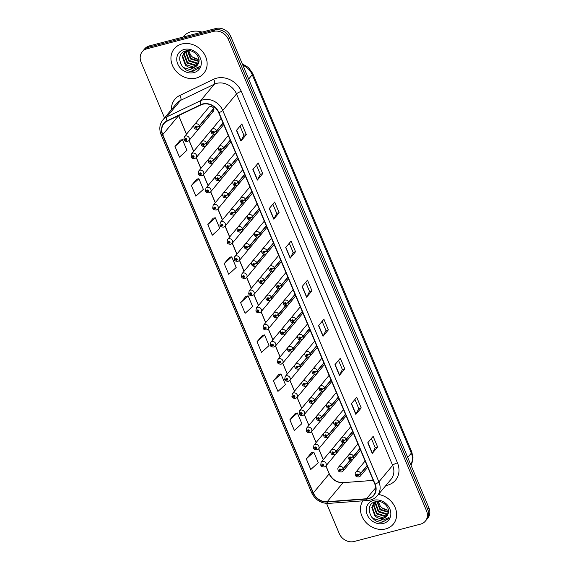 <?xml version="1.0" encoding="UTF-8"?>
<svg xmlns="http://www.w3.org/2000/svg" width="570" height="570" viewBox="0 0 570 570"><rect width="100%" height="100%" fill="white"/><g stroke="black" fill="none" stroke-linecap="round" stroke-linejoin="round"><path stroke-width="0.85" d="M212.247 111.927A3 2.558 -140.2 0 0 213.436 111.186A3 2.558 -140.2 0 0 213.33 107.894A3 2.558 -140.2 0 0 210.009 106.604A3 2.558 -140.2 0 0 208.827 107.345L194.456 124.574A3 2.558 39.8 0 1 195.638 123.84A3 2.558 39.8 0 1 199.308 125.706A2.002 0.506 154.9 0 1 196.935 127.039A0.997 0.855 -140.2 0 0 195.225 127.53A0.997 0.855 -140.2 0 0 196.971 127.117L196.237 127.659L195.781 127.046L196.935 127.039M267.943 277.725A3 2.558 -140.2 0 0 268.135 277.526A3 2.558 -140.2 0 0 268.306 277.298M260.746 260.597A3 2.558 -140.2 0 0 260.939 260.39A3 2.558 -140.2 0 0 261.103 260.162M253.543 243.461A3 2.558 -140.2 0 0 253.736 243.262A3 2.558 -140.2 0 0 253.899 243.034M246.34 226.333A3 2.558 -140.2 0 0 246.532 226.126A3 2.558 -140.2 0 0 246.696 225.905M231.94 192.069A3 2.558 -140.2 0 0 232.133 191.869A3 2.558 -140.2 0 0 232.296 191.641M239.136 209.204A3 2.558 -140.2 0 0 239.336 208.998A3 2.558 -140.2 0 0 239.5 208.77M210.33 140.676A3 2.558 -140.2 0 0 210.53 140.469A3 2.558 -140.2 0 0 210.693 140.241M217.533 157.804A3 2.558 -140.2 0 0 217.726 157.605A3 2.558 -140.2 0 0 217.897 157.377M224.737 174.94A3 2.558 -140.2 0 0 224.929 174.734A3 2.558 -140.2 0 0 225.093 174.505M275.146 294.861A3 2.558 -140.2 0 0 275.339 294.654A3 2.558 -140.2 0 0 275.502 294.426M282.349 311.99A3 2.558 -140.2 0 0 282.542 311.79A3 2.558 -140.2 0 0 282.706 311.562M289.546 329.125A3 2.558 -140.2 0 0 289.745 328.918A3 2.558 -140.2 0 0 289.909 328.69M296.749 346.254A3 2.558 -140.2 0 0 296.942 346.047A3 2.558 -140.2 0 0 297.113 345.826M303.953 363.382A3 2.558 -140.2 0 0 304.145 363.183A3 2.558 -140.2 0 0 304.309 362.955M311.156 380.518A3 2.558 -140.2 0 0 311.348 380.311A3 2.558 -140.2 0 0 311.512 380.083M318.352 397.646A3 2.558 -140.2 0 0 318.552 397.447A3 2.558 -140.2 0 0 318.716 397.219M325.555 414.782A3 2.558 -140.2 0 0 325.748 414.575A3 2.558 -140.2 0 0 325.912 414.347M332.759 431.91A3 2.558 -140.2 0 0 332.951 431.704A3 2.558 -140.2 0 0 333.115 431.483M339.962 449.039A3 2.558 -140.2 0 0 340.155 448.839A3 2.558 -140.2 0 0 340.319 448.611M203.134 123.54A3 2.558 -140.2 0 0 203.326 123.341A3 2.558 -140.2 0 0 203.49 123.113M285.257 282.706A3 2.558 -140.2 0 0 285.449 282.506A3 2.558 -140.2 0 0 285.613 282.278M278.053 265.577A3 2.558 -140.2 0 0 278.245 265.371A3 2.558 -140.2 0 0 278.409 265.143M270.85 248.442A3 2.558 -140.2 0 0 271.042 248.242A3 2.558 -140.2 0 0 271.213 248.014M263.654 231.313A3 2.558 -140.2 0 0 263.846 231.107A3 2.558 -140.2 0 0 264.01 230.886M242.043 179.921A3 2.558 -140.2 0 0 242.243 179.714A3 2.558 -140.2 0 0 242.407 179.486M234.847 162.785A3 2.558 -140.2 0 0 235.04 162.585A3 2.558 -140.2 0 0 235.203 162.357M227.644 145.656A3 2.558 -140.2 0 0 227.836 145.45A3 2.558 -140.2 0 0 228 145.222M220.44 128.521A3 2.558 -140.2 0 0 220.633 128.321A3 2.558 -140.2 0 0 220.804 128.093M256.45 214.185A3 2.558 -140.2 0 0 256.642 213.978A3 2.558 -140.2 0 0 256.806 213.75M249.247 197.049A3 2.558 -140.2 0 0 249.439 196.849A3 2.558 -140.2 0 0 249.603 196.621M292.453 299.841A3 2.558 -140.2 0 0 292.652 299.635A3 2.558 -140.2 0 0 292.816 299.407M299.656 316.97A3 2.558 -140.2 0 0 299.849 316.77A3 2.558 -140.2 0 0 300.019 316.542M306.86 334.106A3 2.558 -140.2 0 0 307.052 333.899A3 2.558 -140.2 0 0 307.216 333.671M314.063 351.234A3 2.558 -140.2 0 0 314.255 351.027A3 2.558 -140.2 0 0 314.419 350.807M321.259 368.363A3 2.558 -140.2 0 0 321.459 368.163A3 2.558 -140.2 0 0 321.623 367.935M328.463 385.498A3 2.558 -140.2 0 0 328.655 385.291A3 2.558 -140.2 0 0 328.819 385.064M335.666 402.627A3 2.558 -140.2 0 0 335.858 402.427A3 2.558 -140.2 0 0 336.022 402.199M342.869 419.762A3 2.558 -140.2 0 0 343.062 419.556A3 2.558 -140.2 0 0 343.226 419.328M350.065 436.891A3 2.558 -140.2 0 0 350.258 436.684A3 2.558 -140.2 0 0 350.429 436.463M357.269 454.019A3 2.558 -140.2 0 0 357.461 453.82A3 2.558 -140.2 0 0 357.625 453.592M181.873 43.997A19.209 16.359 -140.2 0 0 174.285 48.735A19.209 16.359 -140.2 0 0 174.969 69.818A19.209 16.359 -140.2 0 0 196.201 78.076A19.209 16.359 -140.2 0 0 203.789 73.338A19.209 16.359 -140.2 0 0 203.105 52.255A19.209 16.359 -140.2 0 0 181.873 43.997A19.209 16.359 -140.2 0 0 174.285 48.735A19.209 16.359 -140.2 0 0 174.969 69.818A19.209 16.359 -140.2 0 0 196.201 78.076A19.209 16.359 -140.2 0 0 203.789 73.338A19.209 16.359 -140.2 0 0 203.105 52.255A19.209 16.359 -140.2 0 0 181.873 43.997M362.855 500.83A19.209 16.359 -140.2 0 0 365.042 521.372A19.209 16.359 -140.2 0 0 385.712 528.903A19.209 16.359 -140.2 0 0 393.3 524.165A19.209 16.359 -140.2 0 0 394.59 506.281A19.209 16.359 -140.2 0 0 378.409 494.475A19.209 16.359 -140.2 0 1 394.59 506.281A19.209 16.359 -140.2 0 1 393.3 524.165A19.209 16.359 -140.2 0 1 385.712 528.903A19.209 16.359 -140.2 0 1 365.042 521.372A19.209 16.359 -140.2 0 1 362.855 500.83M202.842 104.232A12.804 10.908 39.8 0 1 218.695 112.689L374.839 484.144A12.804 10.908 39.8 0 1 373.592 495.245A12.804 10.908 39.8 0 1 366.539 498.736L327.201 501.686A12.804 10.908 39.8 0 1 313.343 492.893L162.756 134.655A12.804 10.908 39.8 0 1 164.003 123.562A12.804 10.908 39.8 0 1 167.21 121.075L200.989 104.909A12.804 10.908 39.8 0 1 202.842 104.232M202.72 103.947A13.124 11.179 -140.2 0 0 200.825 104.638L167.046 120.812A13.124 11.179 -140.2 0 0 162.478 134.727L313.065 492.964A13.124 11.179 -140.2 0 0 327.273 501.978L366.61 499.028A13.124 11.179 -140.2 0 0 375.117 484.072L218.973 112.618A13.124 11.179 -140.2 0 0 202.72 103.947M142.251 51.742L144.673 48.842A12.006 10.224 -140.2 0 1 149.411 45.885L215.88 28.5A12.006 10.224 -140.2 0 1 230.743 36.43L428.911 507.849A12.006 10.224 -140.2 0 1 427.749 518.258L426.538 519.705A12.006 10.224 -140.2 0 0 427.7 509.302L229.539 37.884A12.006 10.224 -140.2 0 0 214.676 29.946L148.207 47.331A12.006 10.224 -140.2 0 0 143.462 50.295A12.006 10.224 -140.2 0 1 148.207 47.331L214.676 29.946A12.006 10.224 -140.2 0 1 229.539 37.884L427.7 509.302A12.006 10.224 -140.2 0 1 426.538 519.705L425.327 521.158A12.006 10.224 -140.2 0 0 426.495 510.749L228.328 39.33A12.006 10.224 -140.2 0 0 213.465 31.4L146.996 48.785A12.006 10.224 -140.2 0 0 142.251 51.742A12.006 10.224 -140.2 0 0 141.089 62.151L164.53 117.919M371.355 438.487L375.21 447.649L372.395 453.221A3.199 0.869 157.2 0 1 372.253 453.428L377.625 446.987L373.143 436.342L367.778 442.783L372.253 453.428M375.203 447.621L377.625 446.987M361.209 407.942L358.786 408.576L355.979 414.169A3.199 0.869 157.2 0 1 355.837 414.383L361.209 407.942L356.735 397.29L351.362 403.731L355.837 414.383M338.53 360.39L342.378 369.552L339.57 375.124A3.199 0.869 157.2 0 1 339.421 375.338L344.793 368.89L340.319 358.245L334.946 364.686L339.421 375.338M342.37 369.524L344.793 368.89M328.377 329.845L325.954 330.479L323.154 336.072A3.199 0.869 157.2 0 1 323.012 336.286L328.377 329.845L323.903 319.193L318.53 325.634L323.012 336.286M240.041 126.098L243.896 135.261L241.082 140.833A3.199 0.869 157.2 0 1 240.939 141.047L246.311 134.606L241.83 123.954L236.457 130.395L240.939 141.047M243.882 135.24L246.311 134.606M256.457 165.15L260.312 174.306L257.498 179.878A3.199 0.869 157.2 0 1 257.348 180.091L262.72 173.65L258.246 163.006L252.873 169.447L257.348 180.091M260.298 174.285L262.72 173.65M272.873 204.195L276.721 213.358L273.906 218.93A3.199 0.869 157.2 0 1 273.764 219.144L279.136 212.703L274.662 202.051L269.289 208.492L273.764 219.144M276.714 213.337L279.136 212.703M289.289 243.24L293.137 252.403L290.322 257.975A3.199 0.869 157.2 0 1 290.18 258.189L295.552 251.748L291.078 241.096L285.705 247.544L290.18 258.189M293.13 252.382L295.552 251.748M305.698 282.293L309.553 291.455L306.738 297.027A3.199 0.869 157.2 0 1 306.596 297.241L311.968 290.8L307.487 280.148L302.114 286.589L306.596 297.241M309.546 291.427L311.968 290.8M162.756 134.655L178.617 115.639A7.602 2.073 -22.8 0 0 178.617 115.617A12.804 10.908 -140.2 0 0 178.617 115.639L186.426 134.228M189.048 140.462L193.629 151.364M196.251 157.591L200.832 168.492M203.454 174.726L208.036 185.628M210.651 191.855L215.232 202.756M217.854 208.99L222.435 219.885M225.057 226.119L229.639 237.02M232.254 243.255L236.842 254.149M239.457 260.383L244.038 271.284M246.66 277.512L251.242 288.413M253.864 294.647L258.445 305.548M261.06 311.776L265.641 322.677M268.263 328.911L272.845 339.805M275.467 346.04L280.048 356.941M282.67 363.168L287.252 374.07M289.866 380.304L294.448 391.205M297.07 397.433L301.651 408.334M304.273 414.568L308.855 425.469M311.469 431.697L316.058 442.598M318.673 448.832L323.254 459.726M325.876 465.961L329.204 473.877A12.804 10.908 -140.2 0 0 343.062 482.669L373.264 480.403M326.582 503.417L339.257 533.57A12.006 10.224 -140.2 0 0 354.12 541.5L420.589 524.115A12.006 10.224 -140.2 0 0 425.327 521.158M278.858 374.376L273.465 380.767L277.939 391.412L285.442 384.615L280.967 373.97L278.78 374.39M295.267 413.421L289.881 419.812L294.355 430.464L301.858 423.667L297.376 413.015L295.196 413.435M311.683 452.466L306.29 458.864L310.771 469.509L318.274 462.712L313.792 452.06L311.612 452.48M229.61 257.227L224.217 263.618L228.698 274.27L236.201 267.472L231.719 256.821L229.539 257.241M213.201 218.182L207.808 224.573L212.282 235.225L219.785 228.42L215.31 217.776L213.123 218.196M196.785 179.13L191.392 185.521L195.866 196.173L203.369 189.375L198.894 178.724L196.707 179.144M180.369 140.085L174.976 146.476L179.45 157.128L186.953 150.323L182.478 139.678L180.298 140.099M262.442 335.324L257.049 341.715L261.523 352.367L269.026 345.57L264.551 334.918L262.364 335.338M240.633 302.67L245.114 313.315L252.61 306.517L248.135 295.873L245.955 296.293L240.633 302.67L248.135 295.873M325.969 330.5L322.114 321.338M358.794 408.597L354.946 399.435M224.217 263.618L231.719 256.821M207.808 224.573L215.31 217.776M191.392 185.521L198.894 178.724M174.976 146.476L182.478 139.678M257.049 341.715L264.551 334.918M273.465 380.767L280.967 373.97M289.881 419.812L297.376 413.015M306.29 458.864L313.792 452.06M223.027 122.999L216.614 130.687A2.002 0.506 154.9 0 1 214.249 132.019A0.997 0.855 -140.2 0 0 212.532 132.511A0.997 0.855 -140.2 0 0 214.277 132.097L213.551 132.639L213.087 132.026L214.249 132.019M214.277 132.097A2.002 0.584 -20.5 0 0 216.714 130.915A3 2.558 39.8 0 1 216.372 133.401L223.704 124.609M223.119 123.227L216.714 130.915M213.672 108.471L199.308 125.706M196.971 127.117A2.002 0.584 -20.5 0 0 199.4 125.934A3 2.558 39.8 0 1 199.065 128.421L213.436 111.186M213.771 108.706L199.4 125.934M183.989 139.643A2.002 0.506 -25.1 0 0 183.989 139.764A2.002 0.506 -25.1 0 0 185.129 139.721A0.997 0.855 -140.2 0 0 186.846 139.23A0.997 0.855 -140.2 0 0 185.1 139.643L185.827 139.101L186.29 139.714L185.129 139.721M185.991 139.094L185.628 139.529M185.1 139.643A2.002 0.584 159.5 0 1 183.896 139.536L184.345 136.729A3 2.558 39.8 0 1 185.535 135.988A3 2.558 39.8 0 1 188.848 137.277A3 2.558 39.8 0 1 188.955 140.569L187.53 141.474C185.257 141.403 184.082 140.833 183.989 139.764M186.019 139.101L185.642 139.565M202.008 32.127A20.007 17.043 -140.2 0 0 191.242 31.692A20.007 17.043 -140.2 0 0 183.333 36.623L182.927 37.121M198.937 61.475L190.494 58.959L187.395 50.687M198.98 61.061L190.921 58.454L187.772 50.616M198.552 63.014L196.971 63.591L188.791 61.004L185.706 52.639L186.034 51.286M198.681 62.643L197.398 63.078L189.219 60.498L186.126 52.134L186.347 51.122M186.454 50.78L183.946 53.017L187.594 50.63M197.961 64.317L195.268 65.636L187.088 63.049L183.996 54.684L184.887 52.069M185.065 51.785L185.649 50.972M198.125 64.011L195.695 65.123L187.516 62.543L184.423 54.179L185.157 51.863M185.314 51.556L185.692 50.958M187.936 66.889A9.049 7.702 -140.2 0 0 193.75 67.452A9.049 7.702 -140.2 0 0 197.327 65.215A9.049 7.702 -140.2 0 0 198.503 63.135C201.331 57.057 193.059 48.82 186.176 50.837C173.529 53.316 181.481 73.694 193.259 71.136L198.517 68.087L199.514 66.597L193.8 69.191L187.936 66.889L185.378 65.101L182.293 56.729L183.946 53.017M197.37 65.165L193.985 67.167L185.806 64.588L182.721 56.223L184.16 52.768M198.951 59.679L192.204 56.914L190.679 55.112L188.727 50.616M190.679 55.112A9.049 7.702 -140.2 0 0 198.909 59.33M184.167 49.462A13.046 11.115 -140.2 0 0 177.747 63.99A13.046 11.115 -140.2 0 0 193.9 72.611A13.046 11.115 -140.2 0 0 200.327 58.083A13.046 11.115 -140.2 0 0 184.167 49.462M198.602 67.987L194.057 70.758L183.298 67.495L182.101 66.234M388.448 512.309L380.005 509.794L376.905 501.522M388.491 511.889L380.432 509.281L377.283 501.443M388.063 513.841L386.481 514.418L378.302 511.839L375.217 503.474L375.545 502.12M375.666 501.785L375.716 501.657C363.04 504.151 370.992 524.528 382.769 521.963L388.028 518.914L389.025 517.432L383.311 520.018L377.447 517.717A9.049 7.702 -140.2 0 0 383.261 518.28A9.049 7.702 -140.2 0 0 386.838 516.049A9.049 7.702 -140.2 0 0 388.013 513.962C390.842 507.884 382.577 499.648 375.687 501.664M388.191 513.477L386.909 513.905L378.729 511.326L375.637 502.961L375.858 501.949M375.965 501.607L373.457 503.844L377.105 501.457M387.472 515.145L384.779 516.463L376.599 513.884L373.507 505.519L374.397 502.897M374.576 502.612L375.16 501.8M387.636 514.838L385.206 515.95L377.026 513.37L373.934 505.006L374.668 502.69M374.825 502.391L375.203 501.785M377.447 517.717L374.889 515.928L371.804 507.564L373.457 503.844M386.88 515.993L383.496 517.995L375.317 515.415L372.231 507.051L373.671 503.595M388.462 510.506L381.715 507.749L380.19 505.939L378.238 501.443M380.19 505.939A9.049 7.702 -140.2 0 0 388.419 510.157M373.685 500.289A13.046 11.115 -140.2 0 0 367.258 514.817A13.046 11.115 -140.2 0 0 383.411 523.438A13.046 11.115 -140.2 0 0 389.837 508.91A13.046 11.115 -140.2 0 0 373.685 500.289M388.113 518.814L383.567 521.586L372.809 518.322L371.611 517.061M230.223 140.127L223.818 147.815A2.002 0.506 154.9 0 1 221.445 149.155A0.997 0.855 -140.2 0 0 219.735 149.639A0.997 0.855 -140.2 0 0 221.481 149.226L220.747 149.775L220.291 149.162L221.445 149.155M221.481 149.226A2.002 0.584 -20.5 0 0 223.91 148.05A3 2.558 39.8 0 1 223.575 150.53L230.907 141.745M230.323 140.363L223.91 148.05M237.426 157.263L231.021 164.951A2.002 0.506 154.9 0 1 228.648 166.283A0.997 0.855 -140.2 0 0 226.938 166.775A0.997 0.855 -140.2 0 0 228.684 166.362L227.95 166.903L227.494 166.29L228.648 166.283M228.684 166.362A2.002 0.584 -20.5 0 0 231.114 165.179A3 2.558 39.8 0 1 230.779 167.666L238.103 158.873M237.526 157.491L231.114 165.179M244.63 174.392L238.217 182.079A2.002 0.506 154.9 0 1 235.852 183.412A0.997 0.855 -140.2 0 0 234.135 183.903A0.997 0.855 -140.2 0 0 235.88 183.49L235.154 184.032L234.697 183.426L235.852 183.412M235.88 183.49A2.002 0.584 -20.5 0 0 238.317 182.315A3 2.558 39.8 0 1 237.982 184.794L245.307 176.009M244.73 174.627L238.317 182.315M251.833 191.527L245.421 199.208A2.002 0.506 154.9 0 1 243.055 200.547A0.997 0.855 -140.2 0 0 241.338 201.039A0.997 0.855 -140.2 0 0 243.084 200.626L242.35 201.167L241.894 200.555L243.055 200.547M243.084 200.626A2.002 0.584 -20.5 0 0 245.52 199.443A3 2.558 39.8 0 1 245.178 201.93L252.51 193.137M251.926 191.755L245.52 199.443M191.192 156.771A2.002 0.506 -25.1 0 0 191.192 156.892A2.002 0.506 -25.1 0 0 192.332 156.85A0.997 0.855 -140.2 0 0 194.049 156.358A0.997 0.855 -140.2 0 0 192.304 156.771L193.031 156.23L193.487 156.843L192.332 156.85M193.194 156.23L192.831 156.665L193.223 156.237M192.304 156.771A2.002 0.584 159.5 0 1 191.1 156.672L191.548 153.857A3 2.558 39.8 0 1 192.731 153.116A3 2.558 39.8 0 1 196.052 154.413A3 2.558 39.8 0 1 196.158 157.705L194.733 158.602C192.46 158.531 191.285 157.961 191.192 156.892M198.388 173.907A2.002 0.506 -25.1 0 0 198.396 174.028A2.002 0.506 -25.1 0 0 199.536 173.985A0.997 0.855 -140.2 0 0 201.246 173.494A0.997 0.855 -140.2 0 0 199.5 173.907L200.234 173.365L200.69 173.978L199.536 173.985M200.391 173.358L200.027 173.793M199.5 173.907A2.002 0.584 159.5 0 1 198.296 173.8L198.752 170.993A3 2.558 39.8 0 1 199.935 170.252A3 2.558 39.8 0 1 203.255 171.541A3 2.558 39.8 0 1 203.362 174.833L201.937 175.738C199.664 175.667 198.481 175.097 198.396 174.028M200.426 173.365L200.042 173.822M205.592 191.036A2.002 0.506 -25.1 0 0 205.592 191.157A2.002 0.506 -25.1 0 0 206.739 191.114A0.997 0.855 -140.2 0 0 208.449 190.622A0.997 0.855 -140.2 0 0 206.703 191.036L207.437 190.494L207.893 191.107L206.739 191.114M207.594 190.487L207.231 190.921M206.703 191.036A2.002 0.584 159.5 0 1 205.499 190.936L205.948 188.121A3 2.558 39.8 0 1 207.138 187.38A3 2.558 39.8 0 1 210.451 188.67A3 2.558 39.8 0 1 210.558 191.969L209.133 192.867C206.867 192.795 205.685 192.225 205.592 191.157M207.63 190.494L207.245 190.957M212.795 208.171A2.002 0.506 -25.1 0 0 212.795 208.292A2.002 0.506 -25.1 0 0 213.935 208.249A0.997 0.855 -140.2 0 0 215.652 207.758A0.997 0.855 -140.2 0 0 213.907 208.171L214.634 207.63L215.09 208.235L213.935 208.249M214.797 207.623L214.434 208.057M213.907 208.171A2.002 0.584 159.5 0 1 212.703 208.064L213.152 205.257A3 2.558 39.8 0 1 214.341 204.516A3 2.558 39.8 0 1 217.655 205.806A3 2.558 39.8 0 1 217.761 209.097L216.336 210.002C214.064 209.931 212.888 209.361 212.795 208.292M214.826 207.63L214.448 208.086M213.6 134.335L206.504 142.835A2.002 0.506 154.9 0 1 204.138 144.174A0.997 0.855 -140.2 0 0 202.421 144.659A0.997 0.855 -140.2 0 0 204.174 144.246L203.44 144.794L202.984 144.182L204.138 144.174M204.174 144.246A2.002 0.584 -20.5 0 0 206.604 143.07A3 2.558 39.8 0 1 206.269 145.549L220.633 128.321M213.857 134.37L206.604 143.07M220.797 151.463L213.707 159.971A2.002 0.506 154.9 0 1 211.342 161.303A0.997 0.855 -140.2 0 0 209.625 161.795A0.997 0.855 -140.2 0 0 211.37 161.381L210.643 161.923L210.18 161.31L211.342 161.303M211.37 161.381A2.002 0.584 -20.5 0 0 213.807 160.198A3 2.558 39.8 0 1 213.465 162.685L227.836 145.45M221.053 151.506L213.807 160.198M228 168.592L220.911 177.099A2.002 0.506 154.9 0 1 218.538 178.431A0.997 0.855 -140.2 0 0 216.828 178.923A0.997 0.855 -140.2 0 0 218.574 178.51L217.84 179.051L217.384 178.446L218.538 178.431M218.574 178.51A2.002 0.584 -20.5 0 0 221.003 177.334A3 2.558 39.8 0 1 220.668 179.814L235.04 162.585M228.257 168.635L221.003 177.334M235.203 185.727L228.114 194.228A2.002 0.506 154.9 0 1 225.741 195.567A0.997 0.855 -140.2 0 0 224.031 196.059A0.997 0.855 -140.2 0 0 225.777 195.645L225.043 196.187L224.587 195.574L225.741 195.567M225.777 195.645A2.002 0.584 -20.5 0 0 228.207 194.463A3 2.558 39.8 0 1 227.872 196.949L242.243 179.714M235.46 185.77L228.207 194.463M259.029 208.656L252.624 216.344A2.002 0.506 154.9 0 1 250.251 217.676A0.997 0.855 -140.2 0 0 248.541 218.167A0.997 0.855 -140.2 0 0 250.287 217.754L249.553 218.296L249.097 217.683L250.251 217.676M250.287 217.754A2.002 0.584 -20.5 0 0 252.717 216.571A3 2.558 39.8 0 1 252.382 219.058L259.713 210.273M259.129 208.891L252.717 216.571M266.233 225.784L259.82 233.472A2.002 0.506 154.9 0 1 257.455 234.811A0.997 0.855 -140.2 0 0 255.745 235.303A0.997 0.855 -140.2 0 0 257.49 234.89L256.757 235.431L256.3 234.819L257.455 234.811M257.49 234.89A2.002 0.584 -20.5 0 0 259.92 233.707A3 2.558 39.8 0 1 259.585 236.194L266.91 227.402M266.333 226.019L259.92 233.707M273.436 242.92L267.024 250.608A2.002 0.506 154.9 0 1 264.658 251.94A0.997 0.855 -140.2 0 0 262.941 252.432A0.997 0.855 -140.2 0 0 264.687 252.018L263.96 252.56L263.504 251.947L264.658 251.94M264.687 252.018A2.002 0.584 -20.5 0 0 267.123 250.836A3 2.558 39.8 0 1 266.781 253.322L274.113 244.53M273.529 243.148L267.123 250.836M280.639 260.048L274.227 267.736A2.002 0.506 154.9 0 1 271.854 269.068A0.997 0.855 -140.2 0 0 270.144 269.56A0.997 0.855 -140.2 0 0 271.89 269.147L271.156 269.688L270.7 269.083L271.854 269.068M271.89 269.147A2.002 0.584 -20.5 0 0 274.327 267.971A3 2.558 39.8 0 1 273.985 270.451L281.316 261.666M280.732 260.283L274.327 267.971M242.407 202.856L235.31 211.363A2.002 0.506 154.9 0 1 232.945 212.695A0.997 0.855 -140.2 0 0 231.228 213.187A0.997 0.855 -140.2 0 0 232.973 212.774L232.246 213.315L231.791 212.703L232.945 212.695M232.973 212.774A2.002 0.584 -20.5 0 0 235.41 211.591A3 2.558 39.8 0 1 235.075 214.078L249.439 196.849M242.656 202.899L235.41 211.591M249.603 219.992L242.514 228.492A2.002 0.506 154.9 0 1 240.148 229.831A0.997 0.855 -140.2 0 0 238.431 230.323A0.997 0.855 -140.2 0 0 240.177 229.91L239.443 230.451L238.987 229.838L240.148 229.831M240.177 229.91A2.002 0.584 -20.5 0 0 242.613 228.727A3 2.558 39.8 0 1 242.271 231.213L256.642 213.978M249.86 220.034L242.613 228.727M256.806 237.12L249.717 245.627A2.002 0.506 154.9 0 1 247.344 246.96A0.997 0.855 -140.2 0 0 245.634 247.451A0.997 0.855 -140.2 0 0 247.38 247.038L246.646 247.58L246.19 246.967L247.344 246.96M247.38 247.038A2.002 0.584 -20.5 0 0 249.81 245.855A3 2.558 39.8 0 1 249.475 248.342L263.846 231.107M257.063 237.163L249.81 245.855M264.01 254.248L256.913 262.756A2.002 0.506 154.9 0 1 254.548 264.088A0.997 0.855 -140.2 0 0 252.838 264.58A0.997 0.855 -140.2 0 0 254.583 264.166L253.849 264.708L253.393 264.102L254.548 264.088M254.583 264.166A2.002 0.584 -20.5 0 0 257.013 262.991A3 2.558 39.8 0 1 256.678 265.47L271.042 248.242M264.266 254.291L257.013 262.991M219.999 225.3A2.002 0.506 -25.1 0 0 219.999 225.421A2.002 0.506 -25.1 0 0 221.139 225.378A0.997 0.855 -140.2 0 0 222.856 224.886A0.997 0.855 -140.2 0 0 221.103 225.3L221.837 224.758L222.293 225.371L221.139 225.378M221.644 225.221L222.029 224.758L221.637 225.186M221.103 225.3A2.002 0.584 159.5 0 1 219.906 225.193L220.355 222.386A3 2.558 39.8 0 1 221.538 221.644A3 2.558 39.8 0 1 224.858 222.934A3 2.558 39.8 0 1 224.965 226.233L223.54 227.131C221.267 227.06 220.091 226.489 219.999 225.421M227.195 242.428A2.002 0.506 -25.1 0 0 227.202 242.549A2.002 0.506 -25.1 0 0 228.342 242.507A0.997 0.855 -140.2 0 0 230.052 242.015A0.997 0.855 -140.2 0 0 228.306 242.435L229.04 241.887L229.496 242.499L228.342 242.507M229.197 241.887L228.834 242.321M228.306 242.435A2.002 0.584 159.5 0 1 227.102 242.328L227.551 239.514A3 2.558 39.8 0 1 228.741 238.78A3 2.558 39.8 0 1 232.061 240.07A3 2.558 39.8 0 1 232.168 243.362L230.736 244.259C228.47 244.195 227.287 243.625 227.202 242.549M229.233 241.894L228.848 242.35M234.398 259.564A2.002 0.506 -25.1 0 0 234.398 259.685A2.002 0.506 -25.1 0 0 235.538 259.642A0.997 0.855 -140.2 0 0 237.255 259.151A0.997 0.855 -140.2 0 0 235.51 259.564L236.244 259.022L236.7 259.635L235.538 259.642M236.4 259.015L236.037 259.45M235.51 259.564A2.002 0.584 159.5 0 1 234.306 259.457L234.755 256.65A3 2.558 39.8 0 1 235.944 255.909A3 2.558 39.8 0 1 239.258 257.198A3 2.558 39.8 0 1 239.364 260.49L237.939 261.395C235.674 261.324 234.491 260.754 234.398 259.685M236.436 259.022L236.051 259.485M287.836 277.184L281.43 284.872A2.002 0.506 154.9 0 1 279.058 286.204A0.997 0.855 -140.2 0 0 277.348 286.696A0.997 0.855 -140.2 0 0 279.093 286.283L278.36 286.824L277.904 286.211L279.058 286.204M279.093 286.283A2.002 0.584 -20.5 0 0 281.523 285.1A3 2.558 39.8 0 1 281.188 287.586L288.513 278.794M287.935 277.412L281.523 285.1M295.039 294.312L288.627 302A2.002 0.506 154.9 0 1 286.261 303.333A0.997 0.855 -140.2 0 0 284.544 303.824A0.997 0.855 -140.2 0 0 286.297 303.411L285.563 303.953L285.107 303.347L286.261 303.333M286.297 303.411A2.002 0.584 -20.5 0 0 288.726 302.235A3 2.558 39.8 0 1 288.392 304.715L295.716 295.93M295.139 294.548L288.726 302.235M302.243 311.441L295.83 319.129A2.002 0.506 154.9 0 1 293.464 320.468A0.997 0.855 -140.2 0 0 291.747 320.96A0.997 0.855 -140.2 0 0 293.493 320.547L292.766 321.088L292.303 320.475L293.464 320.468M293.493 320.547A2.002 0.584 -20.5 0 0 295.93 319.364A3 2.558 39.8 0 1 295.588 321.851L302.919 313.058M302.335 311.676L295.93 319.364M309.439 328.577L303.033 336.264A2.002 0.506 154.9 0 1 300.661 337.597A0.997 0.855 -140.2 0 0 298.951 338.088A0.997 0.855 -140.2 0 0 300.696 337.675L299.963 338.217L299.507 337.604L300.661 337.597M300.696 337.675A2.002 0.584 -20.5 0 0 303.126 336.492A3 2.558 39.8 0 1 302.791 338.979L310.123 330.194M309.538 328.812L303.126 336.492M316.642 345.705L310.237 353.393A2.002 0.506 154.9 0 1 307.864 354.732A0.997 0.855 -140.2 0 0 306.154 355.224A0.997 0.855 -140.2 0 0 307.9 354.804L307.166 355.352L306.71 354.74L307.864 354.732M307.9 354.804A2.002 0.584 -20.5 0 0 310.329 353.628A3 2.558 39.8 0 1 309.995 356.115L317.319 347.322M316.742 345.94L310.329 353.628M323.846 362.841L317.433 370.529A2.002 0.506 154.9 0 1 315.067 371.861A0.997 0.855 -140.2 0 0 313.35 372.353A0.997 0.855 -140.2 0 0 315.096 371.939L314.369 372.481L313.913 371.868L315.067 371.861M315.096 371.939A2.002 0.584 -20.5 0 0 317.533 370.757A3 2.558 39.8 0 1 317.198 373.243L324.522 364.451M323.945 363.069L317.533 370.757M271.206 271.384L264.117 279.891A2.002 0.506 154.9 0 1 261.751 281.224A0.997 0.855 -140.2 0 0 260.034 281.715A0.997 0.855 -140.2 0 0 261.78 281.302L261.053 281.844L260.597 281.231L261.751 281.224M261.78 281.302A2.002 0.584 -20.5 0 0 264.216 280.119A3 2.558 39.8 0 1 263.874 282.606L278.245 265.371M271.463 271.427L264.216 280.119M278.409 288.513L271.32 297.02A2.002 0.506 154.9 0 1 268.947 298.352A0.997 0.855 -140.2 0 0 267.237 298.844A0.997 0.855 -140.2 0 0 268.983 298.431L268.249 298.972L267.793 298.367L268.947 298.352M268.983 298.431A2.002 0.584 -20.5 0 0 271.42 297.255A3 2.558 39.8 0 1 271.078 299.735L285.449 282.506M278.666 288.555L271.42 297.255M285.613 305.648L278.523 314.148A2.002 0.506 154.9 0 1 276.151 315.488A0.997 0.855 -140.2 0 0 274.441 315.98A0.997 0.855 -140.2 0 0 276.186 315.566L275.453 316.108L274.996 315.495L276.151 315.488M276.186 315.566A2.002 0.584 -20.5 0 0 278.616 314.384A3 2.558 39.8 0 1 278.281 316.87L292.652 299.635M285.869 305.691L278.616 314.384M292.816 322.777L285.72 331.284A2.002 0.506 154.9 0 1 283.354 332.616A0.997 0.855 -140.2 0 0 281.637 333.108A0.997 0.855 -140.2 0 0 283.39 332.695L282.656 333.236L282.2 332.623L283.354 332.616M283.39 332.695A2.002 0.584 -20.5 0 0 285.819 331.512A3 2.558 39.8 0 1 285.485 333.999L299.849 316.77M293.073 322.82L285.819 331.512M300.012 339.912L292.923 348.413A2.002 0.506 154.9 0 1 290.558 349.752A0.997 0.855 -140.2 0 0 288.84 350.244A0.997 0.855 -140.2 0 0 290.586 349.823L289.859 350.372L289.396 349.759L290.558 349.752M290.586 349.823A2.002 0.584 -20.5 0 0 293.023 348.648A3 2.558 39.8 0 1 292.681 351.134L307.052 333.899M300.269 339.955L293.023 348.648M307.216 357.041L300.126 365.548A2.002 0.506 154.9 0 1 297.754 366.88A0.997 0.855 -140.2 0 0 296.044 367.372A0.997 0.855 -140.2 0 0 297.789 366.959L297.055 367.5L296.599 366.888L297.754 366.88M297.789 366.959A2.002 0.584 -20.5 0 0 300.219 365.776A3 2.558 39.8 0 1 299.884 368.263L314.255 351.027M307.472 357.084L300.219 365.776M241.602 276.692A2.002 0.506 -25.1 0 0 241.602 276.813A2.002 0.506 -25.1 0 0 242.742 276.771A0.997 0.855 -140.2 0 0 244.459 276.279A0.997 0.855 -140.2 0 0 242.713 276.692L243.44 276.151L243.896 276.764L242.742 276.771M243.604 276.151L243.24 276.585M242.713 276.692A2.002 0.584 159.5 0 1 241.509 276.592L241.958 273.778A3 2.558 39.8 0 1 243.141 273.037A3 2.558 39.8 0 1 246.461 274.327A3 2.558 39.8 0 1 246.568 277.626L245.143 278.523C242.87 278.452 241.694 277.882 241.602 276.813M243.632 276.158L243.255 276.614M248.798 293.828A2.002 0.506 -25.1 0 0 248.805 293.949A2.002 0.506 -25.1 0 0 249.945 293.906A0.997 0.855 -140.2 0 0 251.655 293.415A0.997 0.855 -140.2 0 0 249.909 293.828L250.643 293.286L251.099 293.892L249.945 293.906M250.8 293.279L250.444 293.714L250.836 293.286M249.909 293.828A2.002 0.584 159.5 0 1 248.712 293.721L249.161 290.914A3 2.558 39.8 0 1 250.344 290.173A3 2.558 39.8 0 1 253.664 291.462A3 2.558 39.8 0 1 253.771 294.754L252.346 295.659C250.073 295.588 248.891 295.018 248.805 293.949M256.001 310.956A2.002 0.506 -25.1 0 0 256.008 311.078A2.002 0.506 -25.1 0 0 257.148 311.035A0.997 0.855 -140.2 0 0 258.858 310.543A0.997 0.855 -140.2 0 0 257.113 310.956L257.847 310.415L258.303 311.028L257.148 311.035M258.003 310.408L257.64 310.842M257.113 310.956A2.002 0.584 159.5 0 1 255.909 310.857L256.358 308.042A3 2.558 39.8 0 1 257.547 307.301A3 2.558 39.8 0 1 260.861 308.591A3 2.558 39.8 0 1 260.967 311.89L259.542 312.788C257.277 312.716 256.094 312.146 256.008 311.078M258.039 310.415L257.654 310.878M263.205 328.092A2.002 0.506 -25.1 0 0 263.205 328.213A2.002 0.506 -25.1 0 0 264.345 328.17A0.997 0.855 -140.2 0 0 266.062 327.679A0.997 0.855 -140.2 0 0 264.316 328.092L265.043 327.551L265.506 328.156L264.345 328.17M265.207 327.543L264.843 327.978M264.316 328.092A2.002 0.584 159.5 0 1 263.112 327.985L263.561 325.178A3 2.558 39.8 0 1 264.751 324.437A3 2.558 39.8 0 1 268.064 325.727A3 2.558 39.8 0 1 268.171 329.018L266.746 329.923C264.473 329.852 263.297 329.282 263.205 328.213M265.235 327.551L264.858 328.007M270.408 345.221A2.002 0.506 -25.1 0 0 270.408 345.342A2.002 0.506 -25.1 0 0 271.548 345.299A0.997 0.855 -140.2 0 0 273.265 344.807A0.997 0.855 -140.2 0 0 271.519 345.221L272.246 344.679L272.702 345.292L271.548 345.299M272.061 345.142L272.439 344.679L272.047 345.107M271.519 345.221A2.002 0.584 159.5 0 1 270.315 345.114L270.764 342.306A3 2.558 39.8 0 1 271.947 341.565A3 2.558 39.8 0 1 275.267 342.855A3 2.558 39.8 0 1 275.374 346.154L273.949 347.052C271.676 346.98 270.501 346.41 270.408 345.342M277.604 362.349A2.002 0.506 -25.1 0 0 277.611 362.47A2.002 0.506 -25.1 0 0 278.751 362.427A0.997 0.855 -140.2 0 0 280.461 361.936A0.997 0.855 -140.2 0 0 278.716 362.356L279.45 361.808L279.906 362.42L278.751 362.427M279.606 361.808L279.243 362.242M278.716 362.356A2.002 0.584 159.5 0 1 277.512 362.249L277.968 359.435A3 2.558 39.8 0 1 279.15 358.701A3 2.558 39.8 0 1 282.471 359.991A3 2.558 39.8 0 1 282.578 363.282L281.153 364.18C278.88 364.109 277.697 363.539 277.611 362.47M279.642 361.815L279.257 362.271M331.049 379.969L324.636 387.657A2.002 0.506 154.9 0 1 322.271 388.989A0.997 0.855 -140.2 0 0 320.554 389.481A0.997 0.855 -140.2 0 0 322.299 389.068L321.565 389.609L321.11 389.004L322.271 388.989M322.299 389.068A2.002 0.584 -20.5 0 0 324.736 387.892A3 2.558 39.8 0 1 324.394 390.372L331.726 381.587M331.142 380.204L324.736 387.892M338.245 397.105L331.84 404.793A2.002 0.506 154.9 0 1 329.467 406.125A0.997 0.855 -140.2 0 0 327.757 406.617A0.997 0.855 -140.2 0 0 329.503 406.203L328.769 406.745L328.313 406.132L329.467 406.125M329.503 406.203A2.002 0.584 -20.5 0 0 331.932 405.021A3 2.558 39.8 0 1 331.597 407.507L338.929 398.715M338.345 397.333L331.932 405.021M345.448 414.233L339.036 421.921A2.002 0.506 154.9 0 1 336.671 423.253A0.997 0.855 -140.2 0 0 334.953 423.745A0.997 0.855 -140.2 0 0 336.706 423.332L335.972 423.873L335.516 423.268L336.671 423.253M336.706 423.332A2.002 0.584 -20.5 0 0 339.136 422.156A3 2.558 39.8 0 1 338.801 424.636L346.125 415.851M345.548 414.468L339.136 422.156M352.652 431.362L346.239 439.05A2.002 0.506 154.9 0 1 343.874 440.389A0.997 0.855 -140.2 0 0 342.157 440.881A0.997 0.855 -140.2 0 0 343.902 440.468L343.176 441.009L342.72 440.396L343.874 440.389M343.902 440.468A2.002 0.584 -20.5 0 0 346.339 439.285A3 2.558 39.8 0 1 345.997 441.771L353.329 432.979M352.745 431.597L346.339 439.285M359.848 448.497L353.443 456.185A2.002 0.506 154.9 0 1 351.07 457.518A0.997 0.855 -140.2 0 0 349.36 458.009A0.997 0.855 -140.2 0 0 351.106 457.596L350.372 458.137L349.916 457.525L351.07 457.518M351.106 457.596A2.002 0.584 -20.5 0 0 353.543 456.413A3 2.558 39.8 0 1 353.201 458.9L360.532 450.115M359.948 448.725L353.543 456.413M367.051 465.626L360.646 473.314A2.002 0.506 154.9 0 1 358.274 474.653A0.997 0.855 -140.2 0 0 356.564 475.145A0.997 0.855 -140.2 0 0 358.309 474.724L357.575 475.273L357.119 474.66L358.274 474.653M358.309 474.724A2.002 0.584 -20.5 0 0 360.739 473.549A3 2.558 39.8 0 1 360.404 476.028L367.728 467.243M367.151 465.861L360.739 473.549M314.419 374.169L307.33 382.677A2.002 0.506 154.9 0 1 304.957 384.009A0.997 0.855 -140.2 0 0 303.247 384.501A0.997 0.855 -140.2 0 0 304.993 384.087L304.259 384.629L303.803 384.023L304.957 384.009M304.993 384.087A2.002 0.584 -20.5 0 0 307.422 382.912A3 2.558 39.8 0 1 307.088 385.391L321.459 368.163M314.676 374.212L307.422 382.912M321.623 391.305L314.526 399.812A2.002 0.506 154.9 0 1 312.161 401.145A0.997 0.855 -140.2 0 0 310.443 401.636A0.997 0.855 -140.2 0 0 312.189 401.223L311.462 401.764L311.006 401.152L312.161 401.145M312.189 401.223A2.002 0.584 -20.5 0 0 314.626 400.04A3 2.558 39.8 0 1 314.291 402.527L328.655 385.291M321.872 391.348L314.626 400.04M328.819 408.434L321.729 416.941A2.002 0.506 154.9 0 1 319.364 418.273A0.997 0.855 -140.2 0 0 317.647 418.765A0.997 0.855 -140.2 0 0 319.392 418.351L318.659 418.893L318.203 418.287L319.364 418.273M319.392 418.351A2.002 0.584 -20.5 0 0 321.829 417.176A3 2.558 39.8 0 1 321.487 419.655L335.858 402.427M329.075 408.476L321.829 417.176M336.022 425.569L328.933 434.069A2.002 0.506 154.9 0 1 326.56 435.409A0.997 0.855 -140.2 0 0 324.85 435.9A0.997 0.855 -140.2 0 0 326.596 435.487L325.862 436.029L325.406 435.416L326.56 435.409M326.596 435.487A2.002 0.584 -20.5 0 0 329.025 434.304A3 2.558 39.8 0 1 328.69 436.791L343.062 419.556M336.279 425.612L329.025 434.304M343.226 442.698L336.129 451.205A2.002 0.506 154.9 0 1 333.764 452.537A0.997 0.855 -140.2 0 0 332.046 453.029A0.997 0.855 -140.2 0 0 333.799 452.616L333.065 453.157L332.609 452.544L333.764 452.537M333.799 452.616A2.002 0.584 -20.5 0 0 336.229 451.433A3 2.558 39.8 0 1 335.894 453.92L350.258 436.684M343.482 442.74L336.229 451.433M350.422 459.833L343.332 468.333A2.002 0.506 154.9 0 1 340.967 469.673A0.997 0.855 -140.2 0 0 339.25 470.165A0.997 0.855 -140.2 0 0 340.995 469.744L340.269 470.293L339.813 469.68L340.967 469.673M340.995 469.744A2.002 0.584 -20.5 0 0 343.432 468.569A3 2.558 39.8 0 1 343.09 471.048L357.461 453.82M350.678 459.876L343.432 468.569M284.808 379.485A2.002 0.506 -25.1 0 0 284.808 379.606A2.002 0.506 -25.1 0 0 285.955 379.563A0.997 0.855 -140.2 0 0 287.665 379.071A0.997 0.855 -140.2 0 0 285.919 379.485L286.653 378.943L287.109 379.556L285.955 379.563M286.81 378.936L286.446 379.371M285.919 379.485A2.002 0.584 159.5 0 1 284.715 379.378L285.164 376.57A3 2.558 39.8 0 1 286.354 375.83A3 2.558 39.8 0 1 289.667 377.119A3 2.558 39.8 0 1 289.774 380.411L288.349 381.316C286.083 381.245 284.9 380.674 284.808 379.606M286.845 378.943L286.461 379.399M292.011 396.613A2.002 0.506 -25.1 0 0 292.011 396.734A2.002 0.506 -25.1 0 0 293.151 396.692A0.997 0.855 -140.2 0 0 294.868 396.2A0.997 0.855 -140.2 0 0 293.123 396.613L293.849 396.072L294.305 396.684L293.151 396.692M294.013 396.072L293.65 396.506M293.123 396.613A2.002 0.584 159.5 0 1 291.918 396.513L292.367 393.699A3 2.558 39.8 0 1 293.55 392.958A3 2.558 39.8 0 1 296.87 394.248A3 2.558 39.8 0 1 296.977 397.547L295.552 398.444C293.279 398.373 292.104 397.803 292.011 396.734M294.042 396.079L293.664 396.535M299.214 413.749A2.002 0.506 -25.1 0 0 299.214 413.87A2.002 0.506 -25.1 0 0 300.354 413.827A0.997 0.855 -140.2 0 0 302.072 413.336A0.997 0.855 -140.2 0 0 300.319 413.749L301.053 413.207L301.509 413.813L300.354 413.827M301.216 413.2L300.853 413.635M300.319 413.749A2.002 0.584 159.5 0 1 299.122 413.642L299.571 410.835A3 2.558 39.8 0 1 300.753 410.094A3 2.558 39.8 0 1 304.074 411.383A3 2.558 39.8 0 1 304.18 414.675L302.756 415.58C300.483 415.509 299.307 414.939 299.214 413.87M301.245 413.207L300.86 413.663M306.411 430.877A2.002 0.506 -25.1 0 0 306.418 430.998A2.002 0.506 -25.1 0 0 307.558 430.956A0.997 0.855 -140.2 0 0 309.268 430.464A0.997 0.855 -140.2 0 0 307.522 430.877L308.256 430.336L308.712 430.949L307.558 430.956M308.413 430.329L308.049 430.763M307.522 430.877A2.002 0.584 159.5 0 1 306.318 430.77L306.767 427.963A3 2.558 39.8 0 1 307.957 427.222A3 2.558 39.8 0 1 311.277 428.512A3 2.558 39.8 0 1 311.384 431.811L309.952 432.708C307.686 432.637 306.503 432.067 306.418 430.998M308.448 430.336L308.064 430.799M313.614 448.006A2.002 0.506 -25.1 0 0 313.614 448.134A2.002 0.506 -25.1 0 0 314.754 448.084A0.997 0.855 -140.2 0 0 316.471 447.6A0.997 0.855 -140.2 0 0 314.726 448.013L315.459 447.464L315.915 448.077L314.754 448.084M315.616 447.464L315.253 447.899M314.726 448.013A2.002 0.584 159.5 0 1 313.521 447.906L313.97 445.099A3 2.558 39.8 0 1 315.16 444.358A3 2.558 39.8 0 1 318.473 445.647A3 2.558 39.8 0 1 318.58 448.939L317.155 449.844C314.889 449.773 313.707 449.203 313.614 448.134M315.652 447.471L315.267 447.927M320.817 465.141A2.002 0.506 -25.1 0 0 320.817 465.262A2.002 0.506 -25.1 0 0 321.957 465.22A0.997 0.855 -140.2 0 0 323.674 464.728A0.997 0.855 -140.2 0 0 321.929 465.141L322.656 464.6L323.112 465.213L321.957 465.22M322.47 465.063L322.848 464.6L322.456 465.027M321.929 465.141A2.002 0.584 159.5 0 1 320.725 465.034L321.174 462.227A3 2.558 39.8 0 1 322.356 461.486A3 2.558 39.8 0 1 325.677 462.776A3 2.558 39.8 0 1 325.784 466.068L324.358 466.973C322.086 466.901 320.91 466.331 320.817 465.262M171.378 109.718A20.007 17.043 39.8 0 1 179.864 95.418L213.643 79.251A20.007 17.043 39.8 0 1 241.31 91.414L397.454 462.868A4.004 1.09 -22.8 0 0 392.645 465.384L236.5 93.929A16.01 13.637 -140.2 0 0 216.686 83.355A16.01 13.637 -140.2 0 0 214.37 84.196L180.59 100.37A16.01 13.637 -140.2 0 0 176.579 103.469L162.828 119.964A16.01 13.637 39.8 0 1 166.839 116.857A4.004 1.952 64.4 0 0 167.046 120.812M397.454 462.868A20.007 17.043 39.8 0 1 387.607 485.148A20.007 17.043 39.8 0 1 385.89 485.505M391.091 479.256A16.01 13.637 -140.2 0 0 392.645 465.384L378.893 481.878A16.01 13.637 39.8 0 1 377.34 495.75L391.091 479.256M179.864 95.418A4.004 1.952 -115.6 0 1 180.59 100.37L166.839 116.857L200.619 100.691A16.01 13.637 39.8 0 1 202.934 99.843A16.01 13.637 39.8 0 1 222.749 110.423A4.004 1.09 157.2 0 1 218.973 112.618M200.825 104.638A4.004 1.952 64.4 0 1 200.619 100.691L214.37 84.196A4.004 1.952 -115.6 0 0 213.643 79.251M162.828 119.964C159.55 124.224 158.952 129.062 161.046 134.484A4.004 1.09 -22.8 0 0 162.478 134.727M313.065 492.964A4.004 1.09 157.2 0 1 311.64 492.715C315.189 499.897 320.853 503.453 328.619 503.403L367.956 500.446C371.811 500.111 374.939 498.543 377.34 495.75M327.273 501.978A4.004 1.575 85.7 0 0 328.619 503.403M366.61 499.028A4.004 1.575 85.7 0 0 367.956 500.446M375.117 484.072A4.004 1.09 -22.8 0 0 378.893 481.878L222.749 110.423L236.5 93.929A4.004 1.09 -22.8 0 1 241.31 91.414M313.343 492.893L329.204 473.877A7.602 2.073 -22.8 0 0 329.161 473.542C332.381 479.634 337.07 482.669 343.24 482.64A7.602 2.993 -94.3 0 1 343.418 482.64M327.201 501.686L343.062 482.669A7.602 2.993 -94.3 0 1 343.24 482.64L373.257 480.389M426.495 510.749L428.911 507.849M228.328 39.33L230.743 36.43M213.465 31.4L215.88 28.5M146.996 48.785L149.411 45.885M366.539 498.736L375.758 487.678M306.738 297.027L302.271 286.404M290.322 257.975L285.862 247.352M273.906 218.93L269.446 208.307M257.498 179.878L253.03 169.254M241.082 140.833L236.614 130.209M323.154 336.072L318.687 325.449M339.57 375.124L335.103 364.501M355.979 414.169L351.519 403.546M372.395 453.221L367.928 442.598M410.999 465.241A16.01 13.637 -140.2 0 0 411.326 453.157L252.254 74.741A16.01 13.637 -140.2 0 0 242.841 65.208M248.662 79.052L252.254 74.741A8.001 2.18 -22.8 0 0 252.71 73.452L411.775 451.86L413.022 457.817L411.013 465.277M411.775 451.86A8.001 2.18 -22.8 0 1 411.326 453.157L407.728 457.461M221.082 118.382L211.762 129.554A3 2.558 39.8 0 1 212.952 128.82A3 2.558 39.8 0 1 216.614 130.687M228.285 135.51L218.965 146.69A3 2.558 39.8 0 1 220.155 145.948A3 2.558 39.8 0 1 223.818 147.815M235.488 152.646L226.169 163.818A3 2.558 39.8 0 1 227.352 163.077A3 2.558 39.8 0 1 231.021 164.951M242.685 169.775L233.365 180.954A3 2.558 39.8 0 1 234.555 180.213A3 2.558 39.8 0 1 238.217 182.079M249.888 186.91L240.569 198.082A3 2.558 39.8 0 1 241.758 197.341A3 2.558 39.8 0 1 245.421 199.208M211.577 129.81L201.659 141.709A3 2.558 39.8 0 1 202.842 140.968A3 2.558 39.8 0 1 206.504 142.835M218.78 146.939L208.855 158.838A3 2.558 39.8 0 1 210.045 158.097A3 2.558 39.8 0 1 213.707 159.971M225.984 164.075L216.059 175.973A3 2.558 39.8 0 1 217.248 175.232A3 2.558 39.8 0 1 220.911 177.099M233.18 181.203L223.262 193.102A3 2.558 39.8 0 1 224.445 192.361A3 2.558 39.8 0 1 228.114 194.228M257.091 204.039L247.772 215.218A3 2.558 39.8 0 1 248.955 214.477A3 2.558 39.8 0 1 252.624 216.344M264.295 221.167L254.975 232.346A3 2.558 39.8 0 1 256.158 231.605A3 2.558 39.8 0 1 259.82 233.472M271.491 238.303L262.171 249.475A3 2.558 39.8 0 1 263.361 248.741A3 2.558 39.8 0 1 267.024 250.608M278.694 255.431L269.375 266.61A3 2.558 39.8 0 1 270.565 265.869A3 2.558 39.8 0 1 274.227 267.736M240.383 198.339L230.458 210.237A3 2.558 39.8 0 1 231.648 209.496A3 2.558 39.8 0 1 235.31 211.363M247.587 215.467L237.662 227.366A3 2.558 39.8 0 1 238.851 226.625A3 2.558 39.8 0 1 242.514 228.492M254.783 232.596L244.865 244.494A3 2.558 39.8 0 1 246.048 243.761A3 2.558 39.8 0 1 249.717 245.627M261.986 249.731L252.068 261.63A3 2.558 39.8 0 1 253.251 260.889A3 2.558 39.8 0 1 256.913 262.756M285.898 272.567L276.578 283.739A3 2.558 39.8 0 1 277.761 282.998A3 2.558 39.8 0 1 281.43 284.872M293.101 289.695L283.782 300.875A3 2.558 39.8 0 1 284.964 300.134A3 2.558 39.8 0 1 288.627 302M300.297 306.824L290.978 318.003A3 2.558 39.8 0 1 292.168 317.262A3 2.558 39.8 0 1 295.83 319.129M307.501 323.959L298.181 335.139A3 2.558 39.8 0 1 299.364 334.398A3 2.558 39.8 0 1 303.033 336.264M314.704 341.088L305.385 352.267A3 2.558 39.8 0 1 306.567 351.526A3 2.558 39.8 0 1 310.237 353.393M321.9 358.224L312.581 369.396A3 2.558 39.8 0 1 313.771 368.662A3 2.558 39.8 0 1 317.433 370.529M269.19 266.86L259.264 278.759A3 2.558 39.8 0 1 260.454 278.017A3 2.558 39.8 0 1 264.117 279.891M276.393 283.995L266.468 295.894A3 2.558 39.8 0 1 267.658 295.153A3 2.558 39.8 0 1 271.32 297.02M283.589 301.124L273.671 313.023A3 2.558 39.8 0 1 274.854 312.282A3 2.558 39.8 0 1 278.523 314.148M290.793 318.26L280.875 330.158A3 2.558 39.8 0 1 282.057 329.417A3 2.558 39.8 0 1 285.72 331.284M297.996 335.388L288.071 347.287A3 2.558 39.8 0 1 289.261 346.546A3 2.558 39.8 0 1 292.923 348.413M305.199 352.517L295.274 364.415A3 2.558 39.8 0 1 296.457 363.681A3 2.558 39.8 0 1 300.126 365.548M329.104 375.352L319.784 386.531A3 2.558 39.8 0 1 320.974 385.79A3 2.558 39.8 0 1 324.636 387.657M336.307 392.488L326.988 403.66A3 2.558 39.8 0 1 328.17 402.919A3 2.558 39.8 0 1 331.84 404.793M343.511 409.616L334.191 420.795A3 2.558 39.8 0 1 335.374 420.054A3 2.558 39.8 0 1 339.036 421.921M350.707 426.745L341.387 437.924A3 2.558 39.8 0 1 342.577 437.183A3 2.558 39.8 0 1 346.239 439.05M357.91 443.88L348.591 455.059A3 2.558 39.8 0 1 349.781 454.319A3 2.558 39.8 0 1 353.443 456.185M365.114 461.009L355.794 472.188A3 2.558 39.8 0 1 356.977 471.447A3 2.558 39.8 0 1 360.646 473.314M312.396 369.652L302.478 381.551A3 2.558 39.8 0 1 303.66 380.81A3 2.558 39.8 0 1 307.33 382.677M319.599 386.781L309.674 398.679A3 2.558 39.8 0 1 310.864 397.938A3 2.558 39.8 0 1 314.526 399.812M326.802 403.916L316.877 415.815A3 2.558 39.8 0 1 318.067 415.074A3 2.558 39.8 0 1 321.729 416.941M333.999 421.045L324.081 432.944A3 2.558 39.8 0 1 325.263 432.203A3 2.558 39.8 0 1 328.933 434.069M341.202 438.18L331.284 450.079A3 2.558 39.8 0 1 332.467 449.338A3 2.558 39.8 0 1 336.129 451.205M348.405 455.309L338.48 467.208A3 2.558 39.8 0 1 339.67 466.467A3 2.558 39.8 0 1 343.332 468.333M161.046 134.484L311.64 492.715M178.695 115.582L186.497 134.15M189.119 140.377L193.7 151.278M196.315 157.512L200.897 168.414M203.518 174.641L208.1 185.542M210.722 191.777L215.303 202.678M217.925 208.905L222.507 219.806M225.121 226.041L229.703 236.935M232.325 243.169L236.906 254.07M239.528 260.298L244.11 271.199M246.732 277.433L251.313 288.334M253.928 294.562L258.509 305.463M261.131 311.697L265.713 322.591M268.335 328.826L272.916 339.727M275.531 345.962L280.112 356.856M282.734 363.09L287.316 373.991M289.938 380.219L294.519 391.12M297.141 397.354L301.722 408.255M304.337 414.483L308.919 425.384M311.541 431.618L316.122 442.512M318.744 448.747L323.325 459.648M325.947 465.882L329.161 473.542M242.271 63.854L248.527 67.531L252.71 73.452M211.762 129.554C210.986 130.316 210.943 131.471 211.648 133.017C211.819 133.857 212.923 134.285 214.947 134.306L216.372 133.401M194.456 124.574C193.672 125.336 193.636 126.49 194.341 128.036C194.513 128.877 195.61 129.304 197.64 129.326L199.065 128.421M203.326 123.341L188.955 140.569M194.27 124.83L184.345 136.729M218.965 146.69C218.189 147.445 218.146 148.599 218.852 150.152C219.022 150.986 220.12 151.413 222.15 151.435L223.575 150.53M226.169 163.818C225.385 164.58 225.349 165.735 226.055 167.281C226.226 168.121 227.323 168.549 229.354 168.563L230.779 167.666M233.365 180.954C232.589 181.709 232.553 182.863 233.258 184.409C233.422 185.25 234.527 185.678 236.55 185.699L237.982 184.794M240.569 198.082C239.792 198.844 239.749 199.999 240.455 201.545C240.626 202.379 241.73 202.813 243.753 202.827L245.178 201.93M210.53 140.469L196.158 157.705M201.466 141.959L191.548 153.857M217.726 157.605L203.362 174.833M208.67 159.094L198.752 170.993M224.929 174.734L210.558 191.969M215.873 176.223L205.948 188.121M232.133 191.869L217.761 209.097M223.077 193.358L213.152 205.257M201.659 141.709C200.875 142.464 200.84 143.619 201.545 145.172C201.716 146.005 202.813 146.433 204.844 146.454L206.269 145.549M208.855 158.838C208.079 159.6 208.036 160.754 208.741 162.3C208.912 163.141 210.017 163.569 212.04 163.583L213.465 162.685M216.059 175.973C215.282 176.728 215.239 177.883 215.945 179.429C216.115 180.27 217.213 180.697 219.243 180.719L220.668 179.814M223.262 193.102C222.478 193.864 222.442 195.018 223.148 196.565C223.319 197.398 224.416 197.833 226.447 197.847L227.872 196.949M247.772 215.218C246.988 215.973 246.953 217.127 247.658 218.673C247.829 219.514 248.926 219.942 250.957 219.963L252.382 219.058M254.975 232.346C254.191 233.109 254.156 234.256 254.861 235.809C255.032 236.643 256.13 237.07 258.16 237.091L259.585 236.194M262.171 249.475C261.395 250.237 261.359 251.391 262.058 252.938C262.228 253.778 263.333 254.206 265.356 254.22L266.781 253.322M269.375 266.61C268.598 267.366 268.555 268.52 269.261 270.073C269.432 270.907 270.529 271.334 272.56 271.356L273.985 270.451M230.458 210.237C229.682 210.993 229.646 212.147 230.351 213.693C230.515 214.534 231.619 214.961 233.643 214.983L235.075 214.078M237.662 227.366C236.885 228.128 236.842 229.275 237.547 230.829C237.719 231.662 238.823 232.09 240.846 232.111L242.271 231.213M244.865 244.494C244.081 245.257 244.046 246.411 244.751 247.957C244.922 248.798 246.019 249.225 248.05 249.24L249.475 248.342M252.068 261.63C251.285 262.385 251.249 263.54 251.954 265.093C252.125 265.926 253.222 266.354 255.253 266.375L256.678 265.47M239.336 208.998L224.965 226.233M230.273 210.487L220.355 222.386M246.532 226.126L232.168 243.362M237.476 227.615L227.551 239.514M253.736 243.262L239.364 260.49M244.68 244.751L234.755 256.65M276.578 283.739C275.794 284.501 275.759 285.656 276.464 287.202C276.635 288.042 277.733 288.47 279.763 288.484L281.188 287.586M283.782 300.875C282.998 301.63 282.962 302.784 283.668 304.33C283.839 305.171 284.936 305.598 286.966 305.62L288.392 304.715M290.978 318.003C290.201 318.765 290.159 319.92 290.864 321.466C291.035 322.299 292.139 322.727 294.163 322.748L295.588 321.851M298.181 335.139C297.397 335.894 297.362 337.048 298.067 338.594C298.238 339.435 299.336 339.863 301.366 339.884L302.791 338.979M305.385 352.267C304.601 353.03 304.565 354.177 305.271 355.73C305.442 356.564 306.539 356.991 308.57 357.012L309.995 356.115M312.581 369.396C311.804 370.158 311.769 371.312 312.474 372.858C312.638 373.699 313.742 374.127 315.766 374.141L317.198 373.243M259.264 278.759C258.488 279.521 258.452 280.675 259.151 282.221C259.322 283.062 260.426 283.49 262.449 283.504L263.874 282.606M266.468 295.894C265.691 296.649 265.649 297.804 266.354 299.35C266.525 300.19 267.622 300.618 269.653 300.639L271.078 299.735M273.671 313.023C272.887 313.785 272.852 314.939 273.557 316.485C273.728 317.319 274.826 317.746 276.856 317.768L278.281 316.87M280.875 330.158C280.091 330.913 280.055 332.068 280.761 333.614C280.932 334.455 282.029 334.882 284.06 334.904L285.485 333.999M288.071 347.287C287.294 348.049 287.252 349.196 287.957 350.75C288.128 351.583 289.232 352.011 291.256 352.032L292.681 351.134M295.274 364.415C294.49 365.178 294.455 366.332 295.16 367.878C295.331 368.719 296.429 369.146 298.459 369.161L299.884 368.263M260.939 260.39L246.568 277.626M251.876 261.879L241.958 273.778M268.135 277.526L253.771 294.754M259.079 279.015L249.161 290.914M275.339 294.654L260.967 311.89M266.283 296.144L256.358 308.042M282.542 311.79L268.171 329.018M273.486 313.279L263.561 325.178M289.745 328.918L275.374 346.154M280.682 330.408L270.764 342.306M296.942 346.047L282.578 363.282M287.886 347.536L277.968 359.435M319.784 386.531C319.008 387.286 318.965 388.441 319.67 389.994C319.841 390.828 320.939 391.255 322.969 391.276L324.394 390.372M326.988 403.66C326.204 404.422 326.168 405.576 326.874 407.123C327.045 407.956 328.142 408.391 330.173 408.405L331.597 407.507M334.191 420.795C333.407 421.551 333.372 422.705 334.077 424.251C334.248 425.092 335.345 425.519 337.376 425.541L338.801 424.636M341.387 437.924C340.611 438.686 340.575 439.841 341.273 441.387C341.444 442.22 342.549 442.648 344.572 442.669L345.997 441.771M348.591 455.059C347.814 455.815 347.771 456.969 348.477 458.515C348.648 459.356 349.745 459.783 351.776 459.805L353.201 458.9M355.794 472.188C355.01 472.95 354.975 474.098 355.68 475.651C355.851 476.484 356.948 476.912 358.979 476.933L360.404 476.028M302.478 381.551C301.694 382.306 301.658 383.46 302.364 385.014C302.535 385.847 303.632 386.275 305.663 386.296L307.088 385.391M309.674 398.679C308.897 399.442 308.862 400.596 309.567 402.142C309.731 402.976 310.835 403.41 312.859 403.425L314.291 402.527M316.877 415.815C316.101 416.57 316.058 417.724 316.763 419.271C316.934 420.111 318.031 420.539 320.062 420.56L321.487 419.655M324.081 432.944C323.297 433.706 323.261 434.86 323.967 436.406C324.138 437.24 325.235 437.667 327.266 437.689L328.69 436.791M331.284 450.079C330.5 450.834 330.465 451.989 331.17 453.535C331.341 454.376 332.438 454.803 334.469 454.824L335.894 453.92M338.48 467.208C337.704 467.97 337.668 469.117 338.366 470.67C338.537 471.504 339.642 471.932 341.665 471.953L343.09 471.048M304.145 363.183L289.774 380.411M295.089 364.672L285.164 376.57M311.348 380.311L296.977 397.547M302.292 381.8L292.367 393.699M318.552 397.447L304.18 414.675M309.489 398.936L299.571 410.835M325.748 414.575L311.384 431.811M316.692 416.064L306.767 427.963M332.951 431.704L318.58 448.939M323.895 433.2L313.97 445.099M340.155 448.839L325.784 466.068M331.092 450.328L321.174 462.227"/></g></svg>

